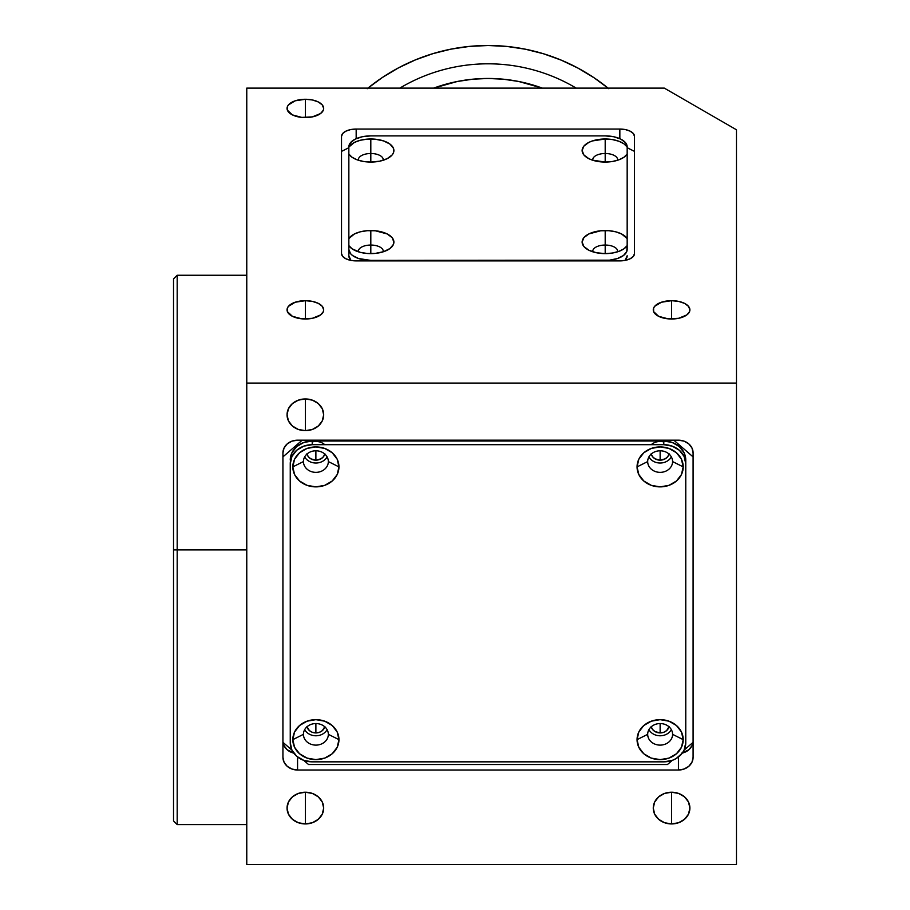 <?xml version="1.0" encoding="UTF-8"?>
<svg xmlns="http://www.w3.org/2000/svg" width="910" height="910" viewBox="0 0 910 910"><rect width="100%" height="100%" fill="white"/><g stroke="black" fill="none" stroke-linecap="round" stroke-linejoin="round"><path stroke-width="1.36" d="M177.188 549.913L173.526 549.913L173.526 820.922L173.526 549.913L177.188 549.913L177.188 824.585L177.188 549.913L246.769 549.913L177.188 549.913L177.188 275.252L177.188 549.913M305.362 823.937A18.314 15.857 0 0 1 287.048 808.08A18.314 15.857 0 0 1 305.362 792.223L305.362 823.937L305.362 792.223A18.314 15.857 0 0 1 323.676 808.08A18.314 15.857 0 0 1 305.362 823.937L298.355 822.731L292.417 819.284L288.447 814.143L287.048 808.08L288.447 802.006L292.417 796.864L298.355 793.429L305.362 792.223L312.369 793.429L318.307 796.864L322.276 802.006L323.676 808.08L322.276 814.143L318.307 819.284L312.369 822.731L305.362 823.937M671.58 823.937A18.314 15.857 0 0 1 653.266 808.08A18.314 15.857 0 0 1 671.58 792.223L671.58 823.937L671.58 792.223A18.314 15.857 0 0 1 689.894 808.08A18.314 15.857 0 0 1 671.58 823.937L664.573 822.731L658.635 819.284L654.665 814.143L653.266 808.08L654.665 802.006L658.635 796.864L664.573 793.429L671.58 792.223L678.587 793.429L684.525 796.864L688.495 802.006L689.894 808.08L688.495 814.143L684.525 819.284L678.587 822.731L671.58 823.937M305.362 430.658A18.314 15.857 0 0 1 287.048 414.801A18.314 15.857 0 0 1 305.362 398.944L305.362 430.658L305.362 398.944A18.314 15.857 0 0 1 323.676 414.801A18.314 15.857 0 0 1 305.362 430.658L298.355 429.452L292.417 426.016L288.447 420.875L287.048 414.801L288.447 408.738L292.417 403.585L298.355 400.15L305.362 398.944L312.369 400.15L318.307 403.585L322.276 408.738L323.676 414.801L322.276 420.875L318.307 426.016L312.369 429.452L305.362 430.658M669.043 726.806A9.157 7.928 0 0 1 660.137 732.925L660.137 723.552L660.137 732.925A9.157 7.928 0 0 1 651.219 726.806M324.802 454.045A9.157 7.928 0 0 1 315.884 460.164L315.884 450.791L315.884 460.164A9.157 7.928 0 0 1 306.977 454.045M669.043 454.045A9.157 7.928 0 0 1 660.137 460.164L660.137 450.791L660.137 460.164A9.157 7.928 0 0 1 651.219 454.045M324.802 726.806A9.157 7.928 0 0 1 315.884 732.925L315.884 723.552L315.884 732.925A9.157 7.928 0 0 1 306.977 726.806M305.362 300.687L305.362 319A18.314 9.157 180 0 1 287.048 309.844A18.314 9.157 180 0 1 305.362 300.687A18.314 9.157 180 0 1 323.676 309.844A18.314 9.157 180 0 1 305.362 319L305.362 300.687L312.369 301.381L318.307 303.371L322.276 306.34L323.676 309.844L323.323 311.629L320.593 314.928L312.369 318.307L301.79 318.818L292.417 316.316L287.401 311.629L287.401 308.058L288.447 306.34L295.193 302.234L305.362 300.687M305.362 99.27L305.362 117.583A18.314 9.157 180 0 1 287.048 108.426A18.314 9.157 180 0 1 305.362 99.27A18.314 9.157 180 0 1 323.676 108.426A18.314 9.157 180 0 1 305.362 117.583L305.362 99.27L312.369 99.963L318.307 101.954L322.276 104.923L323.676 108.426L323.323 110.212L320.593 113.511L312.369 116.878L301.79 117.401L292.417 114.899L287.401 110.212L287.401 106.641L288.447 104.923L295.193 100.805L305.362 99.27M671.58 300.687L671.58 319A18.314 9.157 180 0 1 653.266 309.844A18.314 9.157 180 0 1 671.58 300.687A18.314 9.157 180 0 1 689.894 309.844A18.314 9.157 180 0 1 671.58 319L671.58 300.687L678.587 301.381L684.525 303.371L688.495 306.34L689.894 309.844L689.541 311.629L686.811 314.928L678.587 318.307L668.008 318.818L658.635 316.316L653.619 311.629L653.619 308.058L654.665 306.34L661.411 302.234L671.58 300.687M619.846 129.049L619.846 138.684L619.846 129.049A14.651 7.325 180 0 1 634.497 136.375L634.497 253.56A14.651 7.325 180 0 1 619.846 260.886L356.174 260.886A14.651 7.325 180 0 1 341.523 253.56L341.523 136.375A14.651 7.325 180 0 1 356.174 129.049L619.846 129.049L625.454 129.607L630.209 131.188L633.383 133.565L634.497 136.375L634.497 253.56L633.383 256.37L630.209 258.736L625.454 260.328L619.846 260.886L356.174 260.886L350.566 260.328L345.811 258.736L342.638 256.37L341.523 253.56L341.523 136.375L342.638 133.565L345.811 131.188L350.566 129.607L356.174 129.049L356.174 138.684L356.174 129.049L619.846 129.049M736.474 864.5L246.769 864.5L736.474 864.5L736.474 383.087L246.769 383.087L246.769 864.5L246.769 383.087L736.474 383.087L736.474 129.789L664.289 88.111L246.769 88.111L246.769 383.087L246.769 88.111L664.289 88.111L736.474 129.789L736.474 864.5M293.737 753.093A14.651 12.683 180 0 1 283.044 742.423L284.045 745.711L287.219 749.817L294.715 753.298M681.306 753.298L688.802 749.817L691.975 745.711L692.976 742.423A14.651 12.683 180 0 1 682.284 753.093M669.112 726.544L666.609 730.605L663.64 732.322L660.137 732.925L655.041 731.583L652.515 729.399L651.151 726.544M324.87 453.783L323.494 456.649L320.968 458.833L315.884 460.164L310.799 458.833L308.274 456.649L306.909 453.783M669.112 453.783L667.747 456.649L665.221 458.833L660.137 460.164L655.041 458.833L652.515 456.649L651.151 453.783M324.87 726.544L322.356 730.605L319.387 732.322L315.884 732.925L312.38 732.322L309.411 730.605L306.909 726.544M297.57 770.019L297.57 756.995L297.57 770.019A14.651 12.683 0 0 1 282.93 757.336L282.93 452.861A14.651 12.683 0 0 1 297.57 440.178L678.439 440.178A14.651 12.683 0 0 1 693.09 452.861L693.09 757.336A14.651 12.683 0 0 1 678.439 770.019L297.57 770.019L291.974 769.052L287.219 766.3L284.045 762.182L282.93 757.336L282.93 452.861L284.045 448.004L287.219 443.887L291.974 441.145L297.57 440.178L678.439 440.178L684.047 441.145L688.802 443.887L691.975 448.004L693.09 452.861L693.09 757.336L691.975 762.182L688.802 766.3L684.047 769.052L678.439 770.019L678.439 756.995L678.439 770.019L297.57 770.019M173.526 278.915L173.526 549.913L173.526 278.915L177.188 275.252L246.769 275.252M383.224 251.808A12.456 6.222 0 0 0 370.814 245.052L370.814 230.548A23.069 11.534 180 0 1 391.311 236.782A23.069 11.534 180 0 1 389.662 248.749A23.069 11.534 180 0 1 370.814 253.617L370.814 245.052A12.456 6.222 180 0 1 383.269 251.285A12.456 6.222 180 0 1 383.224 251.808M617.606 160.251A12.456 6.222 0 0 0 605.195 153.506L605.195 138.991A23.069 11.534 180 0 1 627.172 147.011L627.172 154.052A23.069 11.534 180 0 1 624.033 157.191A23.069 11.534 180 0 1 605.195 162.071L605.195 153.506A12.456 6.222 180 0 1 617.651 159.728A12.456 6.222 180 0 1 617.606 160.251M617.606 251.808A12.456 6.222 0 0 0 605.195 245.052L605.195 230.548A23.069 11.534 180 0 1 627.172 238.568L627.172 245.598A23.069 11.534 180 0 1 624.033 248.749A23.069 11.534 180 0 1 605.195 253.617L605.195 245.052A12.456 6.222 180 0 1 617.651 251.285A12.456 6.222 180 0 1 617.606 251.808M383.224 160.251A12.456 6.222 0 0 0 370.814 153.506L370.814 138.991A23.069 11.534 180 0 1 391.311 145.225A23.069 11.534 180 0 1 389.662 157.191A23.069 11.534 180 0 1 370.814 162.071L370.814 153.506A12.456 6.222 180 0 1 383.269 159.728A12.456 6.222 180 0 1 383.224 160.251M370.814 153.506L370.814 162.071A23.069 11.534 180 0 1 351.977 157.191A23.069 11.534 180 0 1 348.849 154.052L348.849 147.011A23.069 11.534 180 0 1 370.814 138.991L370.814 153.506A12.456 6.222 0 0 0 358.415 160.251A12.456 6.222 180 0 1 358.369 159.728A12.456 6.222 180 0 1 370.814 153.506M348.849 147.716L341.523 151.379L348.849 147.716M634.497 151.379L627.172 147.716L634.497 151.379M627.172 153.21A21.976 10.988 0 0 0 627.172 153.187L627.172 147.011L623.907 143.78L618.8 141.209L612.35 139.56L605.195 138.991L592.387 140.936L588.884 142.369L583.879 146.112L582.127 150.525L583.879 154.95L588.884 158.693L592.387 160.126L605.195 162.071A23.069 11.534 180 0 1 586.359 157.191A23.069 11.534 180 0 1 584.709 145.225A23.069 11.534 180 0 1 605.195 138.991L605.195 153.506A12.456 6.222 0 0 0 592.797 160.251A12.456 6.222 180 0 1 592.751 159.728A12.456 6.222 180 0 1 605.195 153.506L605.195 162.071L612.35 161.502L618.8 159.853L623.907 157.282L627.172 154.052L627.172 238.568L621.553 233.95L615.706 231.811L608.824 230.696L600.702 230.776L588.884 233.927L583.879 237.669L582.127 242.083L583.879 246.496L588.884 250.239L596.368 252.741L605.195 253.617A23.069 11.534 180 0 1 586.359 248.749A23.069 11.534 180 0 1 584.709 236.782A23.069 11.534 180 0 1 605.195 230.548L605.195 245.052A12.456 6.222 0 0 0 592.797 251.808A12.456 6.222 180 0 1 592.751 251.285A12.456 6.222 180 0 1 605.195 245.052L605.195 253.617L612.35 253.048L618.8 251.399L623.907 248.839L627.172 245.598L626.751 251.558L623.475 255.517L617.412 258.542L609.484 260.18L370.814 260.397L358.608 258.542L352.545 255.517L350.521 253.617L348.849 249.408L348.849 238.568A23.069 11.534 180 0 1 370.814 230.548L370.814 245.052A12.456 6.222 0 0 0 358.415 251.808A12.456 6.222 180 0 1 358.369 251.285A12.456 6.222 180 0 1 370.814 245.052L370.814 253.617A23.069 11.534 180 0 1 351.977 248.749A23.069 11.534 180 0 1 348.849 245.598L348.849 146.863A21.976 10.988 180 0 1 370.814 135.886L605.195 135.886A21.976 10.988 180 0 1 627.172 146.863L627.172 249.408A21.976 10.988 180 0 1 605.195 260.397L370.814 260.397A21.976 10.988 180 0 1 348.849 249.408L348.849 255.755A21.976 10.988 0 0 0 350.907 260.397L348.849 255.755L348.849 245.598L352.113 248.839L360.314 252.354L367.196 253.481L375.318 253.401L383.633 251.672L390.003 248.498L393.45 244.335L393.893 242.083L392.13 237.669L387.137 233.927L375.318 230.776L367.196 230.696L360.314 231.811L354.456 233.95L348.849 238.568L348.849 154.052L352.113 157.282L357.221 159.853L363.67 161.502L370.814 162.071L379.652 161.184L387.137 158.693L392.13 154.95L393.45 152.778L393.45 148.285L390.003 144.121L383.633 140.936L375.318 139.219L367.196 139.139L360.314 140.265L354.456 142.392L348.849 147.011L350.521 142.665L355.287 139.094L362.408 136.716L370.814 135.886M625.113 260.397A21.976 10.988 0 0 0 627.172 255.755L625.113 260.397M605.195 135.886L613.613 136.716L620.734 139.094L625.5 142.665L627.172 147.011M348.849 147.011L348.849 153.21M348.849 238.568L348.849 255.755M328.339 734.336A12.456 10.784 180 0 0 315.884 723.552A12.456 10.784 180 0 0 303.439 734.336L292.815 739.648A23.069 19.986 0 0 1 315.884 719.662A23.069 19.986 0 0 1 338.952 739.648L328.339 734.336A12.456 10.784 0 0 1 315.884 745.119A12.456 10.784 0 0 1 303.439 734.336A12.456 10.784 0 0 1 315.884 723.552A12.456 10.784 0 0 1 328.339 734.336L338.952 739.648A23.069 19.986 0 0 1 315.884 759.622A23.069 19.986 0 0 1 292.815 739.648L303.439 734.336A12.456 10.784 180 0 0 315.884 745.119A12.456 10.784 180 0 0 328.339 734.336M328.339 461.575A12.456 10.784 180 0 0 315.884 450.791A12.456 10.784 180 0 0 303.439 461.575L292.815 466.887A23.069 19.986 0 0 1 315.884 446.912A23.069 19.986 0 0 1 338.952 466.887L328.339 461.575A12.456 10.784 0 0 1 315.884 472.358A12.456 10.784 0 0 1 303.439 461.575A12.456 10.784 0 0 1 315.884 450.791A12.456 10.784 0 0 1 328.339 461.575L338.952 466.887A23.069 19.986 0 0 1 315.884 486.873A23.069 19.986 0 0 1 292.815 466.887L303.439 461.575A12.456 10.784 180 0 0 315.884 472.358A12.456 10.784 180 0 0 328.339 461.575M324.779 444.683A12.456 10.784 180 0 0 312.221 441.93M672.581 734.336A12.456 10.784 180 0 0 660.137 723.552A12.456 10.784 180 0 0 647.681 734.336L637.057 739.648A23.069 19.986 0 0 1 660.137 719.662A23.069 19.986 0 0 1 683.205 739.648L672.581 734.336A12.456 10.784 0 0 1 660.137 745.119A12.456 10.784 0 0 1 647.681 734.336A12.456 10.784 0 0 1 660.137 723.552A12.456 10.784 0 0 1 672.581 734.336L683.205 739.648A23.069 19.986 0 0 1 660.137 759.622A23.069 19.986 0 0 1 637.057 739.648L647.681 734.336A12.456 10.784 180 0 0 660.137 745.119A12.456 10.784 180 0 0 672.581 734.336M672.581 461.575A12.456 10.784 180 0 0 660.137 450.791A12.456 10.784 180 0 0 647.681 461.575L637.057 466.887A23.069 19.986 0 0 1 660.137 446.912A23.069 19.986 0 0 1 683.205 466.887L672.581 461.575A12.456 10.784 0 0 1 660.137 472.358A12.456 10.784 0 0 1 647.681 461.575A12.456 10.784 0 0 1 660.137 450.791A12.456 10.784 0 0 1 672.581 461.575L683.205 466.887A23.069 19.986 0 0 1 660.137 486.873A23.069 19.986 0 0 1 637.057 466.887L647.681 461.575A12.456 10.784 180 0 0 660.137 472.358A12.456 10.784 180 0 0 672.581 461.575M663.799 441.93A12.456 10.784 180 0 0 651.241 444.683M667.462 764.525L672.24 760.385L667.462 764.525L308.558 764.525L303.781 760.385L308.558 764.525M684.081 750.124L693.09 742.321L684.081 750.124L685.765 742.81A21.976 19.03 0 0 1 663.799 761.841L672.206 760.396L676.005 758.633L682.068 753.389L684.092 750.102M302.222 440.178L282.93 456.888L302.222 440.178M693.09 456.888L673.798 440.178L693.09 456.888M290.256 463.713A21.976 19.03 0 0 1 312.221 444.683L303.815 446.139L296.683 450.257L291.928 456.433L290.256 463.713L290.256 742.81L291.928 750.102L296.683 756.267L303.815 760.396L312.221 761.841A21.976 19.03 0 0 1 290.256 742.81L290.256 739.147M312.221 441.02A21.976 19.03 180 0 0 290.256 460.05L291.928 452.771L296.683 446.594L303.815 442.476L312.221 441.02L663.799 441.02L663.799 444.683A21.976 19.03 0 0 1 685.765 463.713L685.765 460.05A21.976 19.03 180 0 0 663.799 441.02L672.206 442.476L679.338 446.594L684.092 452.771L685.765 460.05L685.765 742.81L685.765 463.713L684.092 456.433L679.338 450.257L672.206 446.139L663.799 444.683L312.221 444.683L312.221 441.02M685.765 739.147L685.765 460.05M648.91 456.911A12.456 10.784 180 0 0 660.137 463.019A12.456 10.784 180 0 0 671.353 456.911M648.91 729.661A12.456 10.784 180 0 0 660.137 735.78A12.456 10.784 180 0 0 671.353 729.661M304.668 456.911A12.456 10.784 180 0 0 315.884 463.019A12.456 10.784 180 0 0 327.111 456.911M304.668 729.661A12.456 10.784 180 0 0 315.884 735.78A12.456 10.784 180 0 0 327.111 729.661M312.221 761.841L663.799 761.841L312.221 761.841M338.952 739.648L337.2 747.292L332.196 753.776L324.711 758.098L315.884 759.622L307.057 758.098L299.572 753.776L294.567 747.292L292.815 739.648L294.567 731.993L299.572 725.509L307.057 721.186L315.884 719.662L324.711 721.186L332.196 725.509L337.2 731.993L338.952 739.648M338.952 466.887L337.2 474.531L332.196 481.015L324.711 485.349L315.884 486.873L307.057 485.349L299.572 481.015L294.567 474.531L292.815 466.887L294.567 459.243L299.572 452.759L307.057 448.425L315.884 446.912L324.711 448.425L332.196 452.759L337.2 459.243L338.952 466.887M683.205 739.648L681.454 747.292L676.448 753.776L668.964 758.098L660.137 759.622L651.298 758.098L643.814 753.776L638.82 747.292L637.057 739.648L638.82 731.993L643.814 725.509L651.298 721.186L660.137 719.662L668.964 721.186L676.448 725.509L681.454 731.993L683.205 739.648M683.205 466.887L681.454 474.531L676.448 481.015L668.964 485.349L660.137 486.873L651.298 485.349L643.814 481.015L638.82 474.531L637.057 466.887L638.82 459.243L643.814 452.759L651.298 448.425L660.137 446.912L668.964 448.425L676.448 452.759L681.454 459.243L683.205 466.887M282.93 742.321L291.939 750.124L282.93 742.321M367.947 88.111A190.429 190.429 0 0 1 608.073 88.111A190.429 190.429 0 0 0 367.947 88.111M399.831 88.111A172.126 172.126 0 0 1 576.189 88.111A172.126 172.126 0 0 0 399.831 88.111M433.717 88.111A157.475 157.475 0 0 1 542.303 88.111L518.734 81.49L503.446 79.215L488.01 78.465L472.574 79.215L457.286 81.49L433.717 88.111M608.824 88.725L593.809 77.589L577.782 67.988L560.89 59.992L543.293 53.701L525.161 49.163L506.677 46.421L488.01 45.5L469.344 46.421L450.86 49.163L432.728 53.701L415.131 59.992L398.239 67.988L382.211 77.589L367.196 88.725M367.629 88.372L382.678 77.282L398.728 67.727L415.654 59.787L433.262 53.542L451.405 49.049L469.901 46.364L488.568 45.5L507.234 46.478L525.707 49.265L543.827 53.861L561.402 60.208L578.271 68.25L594.276 77.907M594.378 77.976L603.592 84.596M481.344 45.614L488.01 45.5M246.769 824.585L177.188 824.585L173.526 820.922"/></g></svg>
